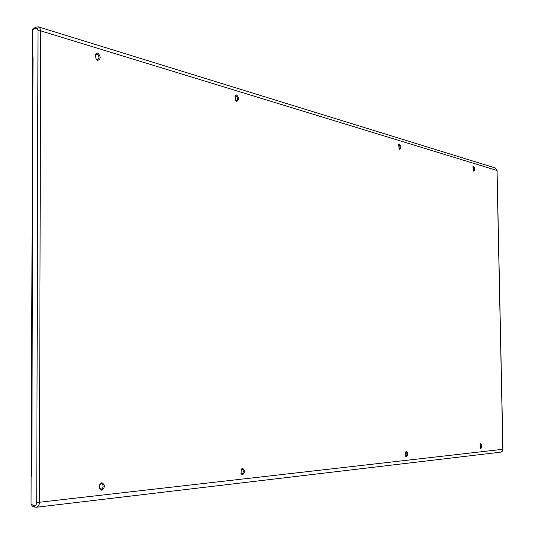 <?xml version="1.0" encoding="UTF-8"?>
<svg xmlns="http://www.w3.org/2000/svg" width="534" height="534" viewBox="0 0 534 534"><rect width="100%" height="100%" fill="white"/><g stroke="black" fill="none" stroke-linecap="round" stroke-linejoin="round"><path stroke-width="0.8" d="M99.471 488.003L101.233 489.438C103.75 487.202 103.75 485.232 101.226 483.537L99.671 484.839M480.046 448.019L480.774 447.605L481.047 446.09L480.713 444.648L480.053 444.335M95.993 58.873L97.101 59.701C99.584 58.553 99.584 56.664 97.095 54.041L95.259 55.402M473.097 170.626L473.758 170.132L473.885 168.624L473.418 167.242L472.75 167.008M235.587 100.392L236.115 100.712C237.984 99.624 237.97 97.982 236.075 95.78L234.947 96.347M240.934 473.524L241.935 474.079C243.818 472.176 243.804 470.474 241.895 468.972L241.088 469.473M398.918 148.719L399.065 148.786C400.32 147.805 400.293 146.45 398.998 144.707L398.484 144.854M405.586 456.036L406 456.176C407.255 454.641 407.235 453.246 405.933 451.984L405.64 452.104M101.894 482.676L99.751 484.638L99.524 488.209L101.901 490.346C105.171 487.442 105.171 484.885 101.894 482.676M480.7 443.727L480.253 444.014L480.24 448.34L480.8 448.647C482.122 446.865 482.089 445.222 480.7 443.727M97.749 53.066L96.187 53.387L95.299 55.156L96.133 59.094L97.755 60.429C100.979 58.94 100.979 56.484 97.749 53.066M473.558 166.348L472.917 166.668L473.651 171.14C474.973 169.945 474.94 168.35 473.558 166.348M236.682 94.945L235.053 96.027L235.788 100.672L236.729 101.36C239.152 99.951 239.139 97.809 236.682 94.945M242.509 468.218L241.248 469.179L241.068 473.825L242.563 474.866C245.013 472.39 244.993 470.174 242.509 468.218M399.532 144.033L398.644 144.514L399.145 149.019L399.612 149.333C401.241 148.058 401.214 146.296 399.532 144.033M406.474 451.364L405.833 451.791L405.773 456.363L406.561 456.817C408.196 454.821 408.163 453.006 406.474 451.364M32.367 56.878L33.028 56.751L32.367 56.878L32.447 29.957L35.197 28.402C36.826 27.815 37.754 28.582 37.987 30.712L36.739 502.561L502.848 449.301L496.974 170.433L495.225 167.956L38.335 26.854L35.524 27.187L35.197 28.402M36.152 27.147L33.068 28.576L32.447 29.957M32.374 506.038L31.052 504.256L31.132 476.068L31.813 476.088L31.132 476.068M32.541 56.931L31.312 476.048M37.987 30.712L40.611 30.832L497.067 170.5L502.948 449.281L502.22 451.23L500.565 452.164L36.219 507.273C38.188 506.819 39.256 505.217 39.429 502.474L40.611 30.832L39.99 28.262L38.335 26.854M34.837 507.073L36.219 507.273L34.837 507.073M502.848 449.254L502.3 451.21L500.565 452.164M496.974 170.573L495.225 167.956M31.052 504.256L33.862 505.438C35.531 505.791 36.486 504.83 36.739 502.561M31.813 476.088L33.028 56.751M33.862 505.438L34.396 507.013L31.913 505.972"/></g></svg>
